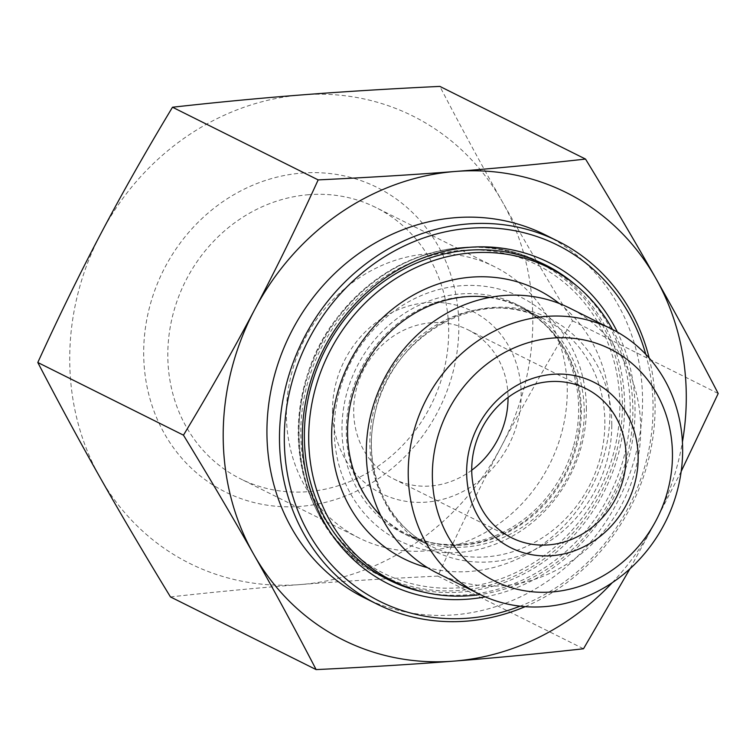 <?xml version="1.0" encoding="UTF-8"?>
<svg xmlns="http://www.w3.org/2000/svg" width="756" height="756" viewBox="0 0 756 756"><rect width="100%" height="100%" fill="white"/><g stroke="black" fill="none" stroke-linecap="round" stroke-linejoin="round"><path stroke-width="0.57" stroke-dasharray="3.78 2.83" d="M332.498 409.705A101.843 92.374 116.5 0 0 473.643 485.078A101.843 92.374 116.5 0 0 474.362 312.304A101.843 92.374 116.5 0 0 332.498 409.705M471.735 470.213A83.321 75.581 -63.5 0 1 430.57 485.985A83.321 75.581 -63.5 0 1 393.659 478.926A83.321 75.581 -63.5 0 1 353.676 410.385A83.321 75.581 -63.5 0 1 468.058 329.814A83.321 75.581 -63.5 0 1 508.041 397.429M302.277 94.869A249.971 226.734 -63.5 0 1 502.296 201.672A249.971 226.734 -63.5 0 1 501.285 446.522A249.971 226.734 -63.5 0 1 300.245 584.568A249.971 226.734 -63.5 0 1 100.227 477.764A249.971 226.734 -63.5 0 1 101.247 232.914A249.971 226.734 -63.5 0 1 302.116 94.878M170.469 596.928C215.243 591.929 258.505 587.809 300.245 584.568C341.958 581.307 387.819 578.491 437.837 576.1C459.09 529.55 480.24 486.354 501.285 446.522C522.283 406.681 546.04 364.789 572.538 320.837C546.399 277.972 522.991 238.253 502.296 201.672C481.581 165.082 460.773 126.658 439.869 86.401M572.538 320.837L718.2 393.507M681.184 471.394L654.753 523.086L629.937 568.824M437.837 576.1L583.5 648.771M301.842 173.086A170.128 154.309 -63.5 0 1 437.45 412.303A170.128 154.309 -63.5 0 1 164.496 433.764A170.128 154.309 -63.5 0 1 301.842 173.086M308.76 194.698A151.606 137.516 116.5 0 0 172.283 317.218A151.606 137.516 116.5 0 0 240.559 478.86A151.606 137.516 116.5 0 0 431.298 404.592A151.606 137.516 116.5 0 0 375.921 207.531A151.606 137.516 116.5 0 0 308.76 194.698M427.348 253.865A151.606 137.516 -63.5 0 1 494.518 266.698A151.606 137.516 -63.5 0 1 549.886 463.749A151.606 137.516 -63.5 0 1 359.147 538.026A151.606 137.516 -63.5 0 1 290.871 376.384A151.606 137.516 -63.5 0 1 427.348 253.865M612.237 582.706A249.971 226.734 116.5 0 0 654.753 523.086A249.971 226.734 116.5 0 0 682.422 442.033M364.222 597.712A202.75 183.906 116.5 0 0 454.044 614.874A202.75 183.906 116.5 0 0 636.561 451.03A202.75 183.906 116.5 0 0 545.246 234.851M437.384 573.171A148.129 134.36 116.5 0 0 640.729 429.928A148.129 134.36 116.5 0 0 569.637 308.07M576.185 285.428A175.902 159.554 -63.5 0 1 630.23 409.856A175.902 159.554 -63.5 0 1 423.237 592.014M485.295 596.862A179.607 162.909 116.5 0 0 635.059 410.281A179.607 162.909 116.5 0 0 617.387 332.082M645.766 354.309A199.045 180.542 -63.5 0 1 520.109 606.17M525.146 606.652A202.75 183.906 116.5 0 0 649.177 358.042M490.03 297.382A127.764 115.885 -63.5 0 1 522.935 307.531A127.764 115.885 -63.5 0 1 579.03 449.244A127.764 115.885 -63.5 0 1 408.864 536.174A127.764 115.885 -63.5 0 1 380.967 515.989M573.445 446.465A127.764 115.885 -63.5 0 1 403.279 533.396A127.764 115.885 -63.5 0 1 356.624 367.331A127.764 115.885 -63.5 0 1 517.35 304.744A127.764 115.885 -63.5 0 1 573.445 446.465M559.289 303.487A150.208 136.25 -63.5 0 1 603.789 456.492A150.208 136.25 -63.5 0 1 427.509 567.652M612.511 329.455A174.976 158.713 -63.5 0 1 625.722 461.803A174.976 158.713 -63.5 0 1 480.258 594.547M615.261 456.586A174.976 158.713 -63.5 0 1 382.205 575.637A174.976 158.713 -63.5 0 1 318.295 348.214A174.976 158.713 -63.5 0 1 538.433 262.493A174.976 158.713 -63.5 0 1 615.261 456.586M586.382 409.251A136.089 123.445 116.5 0 0 397.76 308.533A136.089 123.445 116.5 0 0 396.805 539.425A136.089 123.445 116.5 0 0 586.382 409.251M489.463 297.486A126.838 115.044 -63.5 0 1 520.43 307.314A126.838 115.044 -63.5 0 1 581.298 411.661A126.838 115.044 -63.5 0 1 407.182 534.303A126.838 115.044 -63.5 0 1 380.712 515.469M374.721 509.128A126.838 115.044 -63.5 0 1 360.858 369.448A126.838 115.044 -63.5 0 1 480.788 296.513M604.866 423.417A126.838 115.044 116.5 0 0 543.999 319.07A126.838 115.044 116.5 0 0 384.426 381.204A126.838 115.044 116.5 0 0 430.75 546.059A126.838 115.044 116.5 0 0 604.866 423.417M619.825 406.643A172.198 156.19 -63.5 0 1 379.956 571.356A172.198 156.19 -63.5 0 1 381.166 279.2A172.198 156.19 -63.5 0 1 619.825 406.643M611.802 425.288A129.815 117.747 -63.5 0 1 430.977 549.451A129.815 117.747 -63.5 0 1 431.893 329.219A129.815 117.747 -63.5 0 1 611.802 425.288M400.037 584.284A175.902 159.554 116.5 0 0 624.654 407.068A175.902 159.554 116.5 0 0 556.057 271.546M543.016 263.778A175.902 159.554 116.5 0 0 540.238 262.36A175.902 159.554 116.5 0 0 318.938 348.535A175.902 159.554 116.5 0 0 383.188 577.168A175.902 159.554 116.5 0 0 385.995 578.529M494.518 266.698L375.921 207.531M359.147 538.026L240.559 478.86M393.659 478.926L511.717 537.828M468.058 329.814L586.108 388.707M580.608 410.952C579.124 362.918 559.062 328.369 520.43 307.314L543.999 319.07C481.941 284.105 388.159 335.758 374.305 416.736C362.568 470.563 387.535 525.533 430.75 546.059L407.182 534.303C445.624 551.927 484.067 548.072 522.519 522.736C559.629 494.793 579.001 457.531 580.608 410.952M545.823 265.148L540.238 262.36C478.709 230.325 395.407 249.669 346.239 307.286C269.561 388.754 289.472 535.04 383.188 577.168L388.764 579.947M522.935 307.531L517.35 304.744M408.864 536.174L403.279 533.396"/><path stroke-width="1.13" d="M508.041 397.429A83.321 75.581 -63.5 0 1 471.735 470.213M172.5 107.229L318.163 179.9C368.181 177.509 414.042 174.693 455.755 171.432C497.495 168.191 540.757 164.071 585.531 159.072L439.869 86.401C389.85 88.792 343.989 91.608 302.277 94.869L302.116 94.878C260.433 98.119 217.227 102.24 172.5 107.229C146.002 151.172 122.255 193.064 101.247 232.914C80.212 272.736 59.062 315.932 37.8 362.493C58.703 402.74 79.512 441.164 100.227 477.764C120.922 514.335 144.33 554.063 170.469 596.928L316.131 669.599C295.227 629.342 274.419 590.918 253.704 554.328A249.971 226.734 116.5 0 0 453.723 661.131C412.011 664.392 366.15 667.208 316.131 669.599M585.531 159.072C611.67 201.937 635.078 241.665 655.773 278.236C676.488 314.836 697.297 353.26 718.2 393.507L681.184 471.394M629.937 568.824L583.5 648.771C538.773 653.76 495.567 657.881 453.883 661.122A249.971 226.734 116.5 0 0 612.237 582.706M548.629 544.878A83.321 75.581 -63.5 0 1 511.717 537.828A83.321 75.581 -63.5 0 1 481.288 429.531A83.321 75.581 -63.5 0 1 586.108 388.707A83.321 75.581 -63.5 0 1 623.634 477.546A83.321 75.581 -63.5 0 1 548.629 544.878M552.088 555.688A92.582 83.973 116.5 0 0 626.828 413.825A92.582 83.973 116.5 0 0 478.293 425.505A92.582 83.973 116.5 0 0 552.088 555.688M551.956 591.957A129.616 117.567 -63.5 0 1 448.648 409.705A129.616 117.567 -63.5 0 1 656.595 393.356A129.616 117.567 -63.5 0 1 551.956 591.957M682.422 442.033A249.971 226.734 116.5 0 0 655.773 278.236A249.971 226.734 116.5 0 0 455.755 171.432A249.971 226.734 116.5 0 0 254.715 309.478C275.76 269.646 296.91 226.45 318.163 179.9M183.462 435.163C209.96 391.211 233.717 349.319 254.715 309.478A249.971 226.734 116.5 0 0 253.704 554.328C233.009 517.747 209.601 478.028 183.462 435.163L37.8 362.493M649.177 358.042A202.75 183.906 116.5 0 0 557.805 241.117L545.246 234.851A202.75 183.906 116.5 0 0 290.172 334.18A202.75 183.906 116.5 0 0 364.222 597.712L376.781 603.978A202.75 183.906 116.5 0 0 466.603 621.139A202.75 183.906 116.5 0 0 525.146 606.652M611.557 328.973L569.637 308.07A148.129 134.36 116.5 0 0 383.283 380.637A148.129 134.36 116.5 0 0 437.384 573.171L479.295 594.074A148.129 134.36 116.5 0 0 544.915 606.614A148.129 134.36 116.5 0 0 682.64 450.841A148.129 134.36 116.5 0 0 611.557 328.973A148.129 134.36 116.5 0 0 425.193 401.549A148.129 134.36 116.5 0 0 479.295 594.074M423.237 592.014A175.902 159.554 -63.5 0 1 388.764 579.947A175.902 159.554 -63.5 0 1 324.522 351.323A175.902 159.554 -63.5 0 1 545.823 265.148A175.902 159.554 -63.5 0 1 576.185 285.428M617.387 332.082A179.607 162.909 116.5 0 0 412.672 262.266A179.607 162.909 116.5 0 0 306.388 475.307A179.607 162.909 116.5 0 0 485.295 596.862M520.109 606.17A199.045 180.542 -63.5 0 1 468.011 618.21A199.045 180.542 -63.5 0 1 285.078 456.246A199.045 180.542 -63.5 0 1 434.398 234.568A199.045 180.542 -63.5 0 1 645.766 354.309M557.805 241.117A202.75 183.906 116.5 0 0 302.731 340.446A202.75 183.906 116.5 0 0 376.781 603.978M380.967 515.989A127.764 115.885 -63.5 0 1 362.2 370.119A127.764 115.885 -63.5 0 1 490.03 297.382M427.509 567.652A150.208 136.25 -63.5 0 1 348.866 363.466A150.208 136.25 -63.5 0 1 559.289 303.487M480.258 594.547A174.976 158.713 -63.5 0 1 392.666 580.863A174.976 158.713 -63.5 0 1 328.765 353.439A174.976 158.713 -63.5 0 1 548.894 267.709A174.976 158.713 -63.5 0 1 612.511 329.455M380.712 515.469A126.838 115.044 -63.5 0 1 374.721 509.128M480.788 296.513A126.838 115.044 -63.5 0 1 489.463 297.486M556.057 271.546A175.902 159.554 116.5 0 0 543.016 263.778M385.995 578.529A175.902 159.554 116.5 0 0 400.037 584.284M548.894 267.709L538.433 262.493M392.666 580.863L382.205 575.637"/></g></svg>
